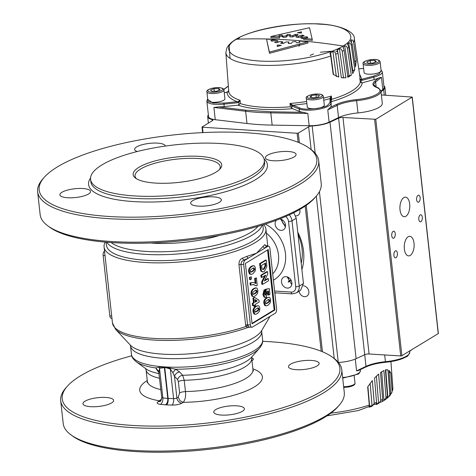 <?xml version="1.0" encoding="UTF-8"?>
<svg xmlns="http://www.w3.org/2000/svg" width="476" height="476" viewBox="0 0 476 476"><rect width="100%" height="100%" fill="white"/><g stroke="black" fill="none" stroke-linecap="round" stroke-linejoin="round"><path stroke-width="0.71" d="M104.536 251.173L104.464 251.167A3.427 1.72 93.7 0 0 103.375 252.851A3.427 1.72 93.7 0 0 103.137 255.463L105.023 255.582M111.693 315.975L109.801 315.856L103.137 255.463M109.801 315.856A3.427 1.72 93.7 0 0 110.551 317.867A3.427 1.72 93.7 0 0 111.277 318.248L111.949 318.295M251.846 327.244A3.427 1.72 -86.3 0 1 251.12 326.857A3.427 1.72 -86.3 0 1 250.37 324.852L243.706 264.454A3.427 1.72 -86.3 0 1 243.944 261.848A3.427 1.72 -86.3 0 1 245.033 260.164L267.869 246.3A3.427 1.72 -86.3 0 1 268.446 246.146A3.427 1.72 -86.3 0 1 269.172 246.526A3.427 1.72 -86.3 0 1 269.922 248.537L276.592 308.936A3.427 1.72 -86.3 0 1 276.348 311.542A3.427 1.72 -86.3 0 1 275.259 313.226L252.423 327.089A3.427 1.72 -86.3 0 1 251.846 327.244L248.835 327.03L247.574 324.674L240.904 264.275L241.6 261.699L243.676 260.075L242.314 258.212C240.059 259.301 238.94 261.407 238.952 264.525L245.622 324.924L246.015 326.429L247.585 327.577L249.263 327.077M170.105 367.894L170.325 369.019L172.824 372.637L175.662 369.221A64.98 18.582 -6.3 0 0 253.387 353.013A64.98 18.582 -6.3 0 0 259.533 348.129L251.572 357.214A55.638 15.91 -6.3 0 1 246.3 361.397A55.638 15.91 -6.3 0 1 182.665 375.249C180.19 375.683 178.5 377.111 177.59 379.533L178.357 381.532L179.601 392.843L178.226 397.162L179.91 400.709L183.206 402.345C185.212 399.917 185.961 396.324 185.461 391.564L184.218 380.253L182.665 375.249L179.625 371.97L175.662 369.221L164.488 367.044L159.395 367.21L155.795 367.948L157.288 370.542L158.972 372.297M157.288 370.542L158.716 371.25M159.115 373.154L158.913 371.328L159.579 368.335L164.369 367.615L164.517 367.276L170.325 369.019L173.591 398.62L168.153 398.442A2.57 0.738 173.7 0 1 167.957 398.436A2.57 0.738 173.7 0 1 167.766 398.418L162.851 397.93A2.57 0.738 173.7 0 1 161.81 397.591A2.57 0.738 173.7 0 1 161.751 397.46A2.57 0.738 173.7 0 1 161.78 397.311M261.735 330.487L261.669 331.32A65.98 18.867 -6.3 0 1 253.053 342.208A65.98 18.867 -6.3 0 1 163.524 358.333A65.98 18.867 -6.3 0 1 130.501 345.802L131.447 354.358C131.477 356.685 133.078 359.142 136.249 361.742A64.98 18.582 173.7 0 0 155.795 367.948L158.924 371.75M159.395 367.21L162.851 397.93A5.141 2.933 -84.3 0 1 162.375 401.833A5.141 2.933 -84.3 0 1 160.477 404.338L165.392 404.826A7.711 2.207 -6.3 0 0 165.963 404.874A7.711 2.207 -6.3 0 0 166.558 404.897L171.991 405.076A7.711 2.207 -6.3 0 0 181.862 403.16L183.206 402.345A61.696 17.642 -6.3 0 0 249.876 389.362A61.696 17.642 -6.3 0 0 252.875 368.817M161.65 399.025L158.187 401.649A7.711 2.207 -6.3 0 0 160.477 404.338M160.805 400.691L159.531 400.828A61.696 17.642 -6.3 0 1 147.262 380.479M163.97 367.145A5.141 3.189 -134.8 0 1 164.369 367.615L167.766 398.418A5.141 2.933 -84.3 0 1 167.296 402.321A5.141 2.933 -84.3 0 1 165.392 404.826M165.047 367.216A5.141 0.732 -49.9 0 1 164.755 367.639L168.153 398.442A5.141 2.201 -88.2 0 1 167.909 402.363A5.141 2.201 -88.2 0 1 166.558 404.897M172.824 372.637L174.484 376.26L177.59 379.533M179.625 371.97C177.126 372.381 175.412 373.809 174.484 376.26L176.882 397.978A2.57 0.738 173.7 0 1 175.442 398.466A2.57 0.738 173.7 0 1 173.591 398.62A5.141 2.201 -88.2 0 1 173.347 402.535A5.141 2.201 -88.2 0 1 171.991 405.076M131.727 355.786A139.676 39.942 -6.3 0 0 80.462 375.85A139.676 39.942 -6.3 0 0 67.241 386.345A139.676 39.942 -6.3 0 0 147.56 426.044A139.676 39.942 -6.3 0 0 321.645 391.278A139.676 39.942 -6.3 0 0 332.254 357.089A139.676 39.942 -6.3 0 0 262.651 341.328M90.672 406.694A15.422 4.409 173.7 0 1 82.955 403.767A15.422 4.409 173.7 0 1 90.38 399.072A15.422 4.409 173.7 0 1 105.898 397.454A15.422 4.409 173.7 0 1 113.615 400.381A15.422 4.409 173.7 0 1 106.19 405.076A15.422 4.409 173.7 0 1 90.672 406.694M296.209 369.679A15.422 4.409 173.7 0 1 288.492 366.746A15.422 4.409 173.7 0 1 295.917 362.058A15.422 4.409 173.7 0 1 311.435 360.433A15.422 4.409 173.7 0 1 319.152 363.361A15.422 4.409 173.7 0 1 311.726 368.055A15.422 4.409 173.7 0 1 296.209 369.679M221.459 415.066A15.422 4.409 173.7 0 1 213.742 412.133A15.422 4.409 173.7 0 1 221.161 407.444A15.422 4.409 173.7 0 1 236.685 405.82A15.422 4.409 173.7 0 1 244.402 408.747A15.422 4.409 173.7 0 1 236.977 413.442A15.422 4.409 173.7 0 1 221.459 415.066M67.241 386.345L65.777 388.011A141.39 40.43 -6.3 0 0 60.696 400.715A141.39 40.43 -6.3 0 0 167.284 428.085A141.39 40.43 -6.3 0 0 323.305 393.009A141.39 40.43 -6.3 0 0 341.768 369.679A141.39 40.43 -6.3 0 0 334.039 358.398L332.254 357.089M60.696 400.715L63.219 423.563A141.39 40.43 -6.3 0 0 70.948 434.85L72.739 436.159A139.676 39.942 -6.3 0 0 191.132 450.968A139.676 39.942 -6.3 0 0 324.531 417.398A139.676 39.942 -6.3 0 0 337.752 406.897L339.209 405.231A141.39 40.43 -6.3 0 0 344.291 392.533L341.768 369.679M70.948 434.85A141.39 40.43 -6.3 0 0 190.793 449.844A141.39 40.43 -6.3 0 0 325.828 415.863A141.39 40.43 -6.3 0 0 339.209 405.231M105.255 242.094A81.408 23.276 -6.3 0 0 104.077 247.002A81.408 23.276 -6.3 0 0 165.446 262.764A81.408 23.276 -6.3 0 0 255.273 242.564A81.408 23.276 -6.3 0 0 265.905 229.135A81.408 23.276 -6.3 0 0 263.68 224.601M265.905 245.747L264.674 244.634A81.408 23.276 173.7 0 1 262.936 246.58L256.451 253.232L246.705 256.433A81.408 23.276 173.7 0 1 242.314 258.212M262.847 224.862L263.192 228.004A78.837 22.545 173.7 0 1 252.899 241.011A78.837 22.545 173.7 0 1 165.904 260.568A78.837 22.545 173.7 0 1 106.475 245.307L106.13 242.165M245.033 260.164L243.676 260.075A83.121 23.77 -6.3 0 0 248.169 258.26L246.705 256.433M252.066 323.823L245.396 263.43L268.232 249.567L274.896 309.959L252.066 323.823M274.896 309.959L274.158 309.912L267.542 249.983M252.012 323.359L274.158 309.912M264.674 244.634L266.828 246.384M262.936 246.58L264.739 248.198A83.121 23.77 -6.3 0 0 266.512 246.211L267.869 246.3M270.035 316.397L261.651 330.642A67.532 19.308 -6.3 0 1 253.875 337.609A67.532 19.308 -6.3 0 1 162.245 354.114A67.532 19.308 -6.3 0 1 130.37 345.136L115.579 329.315A80.783 23.098 -6.3 0 0 153.712 340.054A80.783 23.098 -6.3 0 0 247.585 327.577L248.835 327.03M247.865 325.679L246.015 326.429A81.408 23.276 -6.3 0 1 153.201 338.371A81.408 23.276 -6.3 0 1 112.455 322.912L115.579 329.315M253.238 305.604L252.494 305.556L252.262 303.444L253.452 302.718L252.94 298.041L253.928 297.44L254.666 297.488L253.678 298.089L254.196 302.766L253 303.492L253.238 305.604L254.428 304.884L254.583 306.3L255.576 305.699L255.422 304.283L259.176 301.998L258.974 300.16L254.666 297.488M254.583 306.3L253.845 306.258L253.738 305.3M253.464 296.572L252.006 296.256L251.12 294.037C250.733 291.764 251.608 289.914 253.744 288.486L255.552 287.879L256.29 287.926L254.481 288.533C252.345 289.961 251.471 291.812 251.858 294.085L252.75 296.304L253.464 296.572L255.285 295.959L257.575 293.383L257.903 290.414L257.01 288.194L256.29 287.926M251.013 274.39L249.561 274.075L248.668 271.855C248.282 269.583 249.156 267.732 251.292 266.304L253.107 265.697L253.845 265.745L252.03 266.352C249.9 267.774 249.025 269.624 249.412 271.903L250.299 274.122L251.013 274.39L252.839 273.777L255.124 271.201L255.451 268.232L254.559 266.013L253.845 265.745M256.415 285.892L257.242 285.392L256.415 277.901L255.356 278.543L255.91 283.523L253.143 282.423L250.739 282.982L250.971 285.094L253.47 284.499L256.415 285.892L253.095 284.493M255.112 282.994L254.618 278.496L256.415 277.901M250.971 285.094L250.233 285.047L250.001 282.934L253.143 282.423M262.264 271.909L263.002 271.957L261.086 271.32L260.437 269.987L259.604 263.668L265.525 260.075L266.262 260.122L260.342 263.716L261.175 270.035L261.824 271.368L263.008 271.957L264.305 271.546L266.858 266.59L266.262 260.122M249.388 277.431L251.268 276.788L249.388 277.431L249.632 279.626L250.376 279.674L251.512 278.978L251.268 276.788M261.854 277.413L261.116 277.365L260.878 275.235L266.798 271.641L267.542 271.689L261.621 275.283L261.854 277.413L265.739 275.057L262.365 282.042L262.621 284.35L268.541 280.751L268.303 278.621L264.335 281.03L267.786 273.926L267.542 271.689M262.621 284.35L261.883 284.303L261.627 281.994L264.662 275.711M264.674 280.328L267.566 278.573L268.303 278.621M266.221 305.866L264.763 305.55L263.877 303.331C263.49 301.052 264.364 299.202 266.5 297.78L269.053 297.22L267.238 297.827C265.102 299.249 264.228 301.1 264.614 303.379L265.507 305.598L266.221 305.866L268.042 305.253L270.332 302.676L270.66 299.707L269.767 297.488L269.053 297.22M265.406 297.464L264.031 297.173L262.907 294.549L264.109 289.795L264.852 289.842L263.644 294.596L264.775 297.22L266.167 297.25L267.756 292.556L267.405 291.175L268.446 290.913L268.904 295.049L269.963 294.406L269.327 288.605L266.126 289.349L266.185 291.205L266.804 292.633L265.9 295.001L265.299 295.197L264.555 294.073L265.209 291.961L264.852 289.842M268.904 295.049L268.166 295.001L267.732 291.092M264.971 295.06L266.066 292.585L265.447 291.157L265.382 289.301L269.327 288.605M255.422 314.321L253.97 314.005L253.077 311.786C252.691 309.513 253.565 307.663 255.701 306.235L258.254 305.675L256.439 306.282C254.309 307.71 253.434 309.561 253.815 311.834L254.708 314.053L255.422 314.321L257.248 313.708L259.533 311.131L259.86 308.162L258.968 305.943L258.254 305.675M254.898 299.535L257.213 300.933L255.19 302.165L254.898 299.535M255.136 301.701L256.475 300.886L254.946 299.963M257.213 300.933L256.475 300.886M253 303.492L252.262 303.444M253.678 298.089L252.94 298.041M254.196 302.766L253.452 302.718M256.225 290.158L256.957 290.991C257.332 291.663 256.689 292.561 255.035 293.668L253.535 294.341L252.804 293.514C252.423 292.835 253.065 291.943 254.72 290.83L256.362 290.158M252.792 294.293L254.291 293.621C255.951 292.514 256.594 291.621 256.219 290.943L255.487 290.11M253.773 267.976L254.505 268.803C254.886 269.481 254.243 270.38 252.583 271.487L251.084 272.159L250.352 271.332C249.977 270.654 250.614 269.761 252.274 268.648L253.91 267.976M250.346 272.111L251.846 271.439C253.506 270.332 254.142 269.434 253.767 268.761L253.036 267.928M255.356 278.543L254.618 278.496M250.739 282.982L250.001 282.934M261.788 267.143L261.598 265.418L265.519 263.038L265.781 266.019L264.097 269.13L262.889 269.553L262.002 268.506L261.788 267.143M265.781 266.019L265.043 265.971L264.829 263.454M262.544 269.458L263.359 269.083L265.043 265.971M260.342 263.716L259.604 263.668M250.132 277.478L250.376 279.674M262.365 282.042L261.627 281.994M261.621 275.283L260.878 275.235M268.982 299.452L269.714 300.279C270.088 300.957 269.452 301.855 267.792 302.962L266.292 303.634L265.56 302.801C265.18 302.129 265.822 301.237 267.476 300.124L269.118 299.452M265.548 303.587L267.054 302.914C268.708 301.808 269.351 300.909 268.976 300.231L268.244 299.404M266.126 289.349L265.382 289.301M266.185 291.205L265.447 291.157M258.182 307.907L258.914 308.74C259.295 309.418 258.652 310.31 256.992 311.417L255.493 312.089L254.761 311.262C254.386 310.584 255.023 309.692 256.677 308.579L258.319 307.907M254.755 312.042L256.255 311.369C257.909 310.263 258.551 309.37 258.176 308.692L257.445 307.859M309.186 148.149L310.977 149.458A141.39 40.43 173.7 0 1 318.7 160.745L321.223 183.593A141.39 40.43 173.7 0 1 316.147 196.296L314.684 197.962A139.676 39.942 173.7 0 1 301.463 208.458A139.676 39.942 173.7 0 1 168.064 242.034A139.676 39.942 173.7 0 1 49.671 227.219L47.88 225.91A141.39 40.43 173.7 0 1 40.157 214.628L37.628 191.774A141.39 40.43 173.7 0 1 42.709 179.077L44.173 177.411A139.676 39.942 173.7 0 1 57.394 166.909A139.676 39.942 173.7 0 1 190.793 133.339A139.676 39.942 173.7 0 1 309.186 148.149A139.676 39.942 173.7 0 1 298.577 182.344A139.676 39.942 173.7 0 1 124.492 217.11A139.676 39.942 173.7 0 1 44.173 177.411M316.147 196.296A141.39 40.43 173.7 0 1 302.76 206.923A141.39 40.43 173.7 0 1 167.725 240.904A141.39 40.43 173.7 0 1 47.88 225.91M67.604 197.754A15.422 4.409 173.7 0 1 59.887 194.827A15.422 4.409 173.7 0 1 67.312 190.138A15.422 4.409 173.7 0 1 82.83 188.514A15.422 4.409 173.7 0 1 90.547 191.441A15.422 4.409 173.7 0 1 83.121 196.136A15.422 4.409 173.7 0 1 67.604 197.754M273.141 160.739A15.422 4.409 173.7 0 1 265.424 157.812A15.422 4.409 173.7 0 1 272.849 153.117A15.422 4.409 173.7 0 1 288.367 151.499A15.422 4.409 173.7 0 1 296.084 154.426A15.422 4.409 173.7 0 1 288.658 159.115A15.422 4.409 173.7 0 1 273.141 160.739M137.249 151.517A15.422 4.409 173.7 0 1 134.637 149.44A15.422 4.409 173.7 0 1 142.062 144.752A15.422 4.409 173.7 0 1 157.58 143.127A15.422 4.409 173.7 0 1 165.297 146.055A15.422 4.409 173.7 0 1 165.303 146.072M198.391 206.126A15.422 4.409 173.7 0 1 190.674 203.198A15.422 4.409 173.7 0 1 198.099 198.504A15.422 4.409 173.7 0 1 213.617 196.88A15.422 4.409 173.7 0 1 221.334 199.813A15.422 4.409 173.7 0 1 213.908 204.501A15.422 4.409 173.7 0 1 198.391 206.126M318.7 160.745A141.39 40.43 173.7 0 1 300.237 184.069A141.39 40.43 173.7 0 1 144.222 219.15A141.39 40.43 173.7 0 1 37.628 191.774M252.911 174.555A87.406 24.99 173.7 0 1 156.461 196.243A87.406 24.99 173.7 0 1 90.571 179.321A87.406 24.99 173.7 0 1 101.983 164.898A87.406 24.99 173.7 0 1 198.433 143.216A87.406 24.99 173.7 0 1 264.323 160.138A87.406 24.99 173.7 0 1 252.911 174.555M199.432 156.378A44.56 12.739 -6.3 0 0 149.137 162.738A44.56 12.739 -6.3 0 0 135.589 178.173A44.56 12.739 -6.3 0 0 155.456 183.081A44.56 12.739 -6.3 0 0 220.132 168.843A44.56 12.739 -6.3 0 0 199.432 156.378M136.576 178.821A42.846 12.251 173.7 0 1 135.041 176.06A42.846 12.251 173.7 0 1 155.664 163.03A42.846 12.251 173.7 0 1 198.766 158.526A42.846 12.251 173.7 0 1 220.209 166.66A42.846 12.251 173.7 0 1 219.317 169.682M287.325 288.087A5.998 4.897 58.7 0 1 281.846 283.517A5.998 4.897 58.7 0 1 283.577 277.246A5.998 4.897 58.7 0 1 286.058 276.663A5.998 4.897 58.7 0 1 291.538 281.233A5.998 4.897 58.7 0 1 289.807 287.504A5.998 4.897 58.7 0 1 287.325 288.087M279.709 218.954A5.998 4.897 58.7 0 1 285.166 223.53A5.998 4.897 58.7 0 1 283.434 229.789A5.998 4.897 58.7 0 1 280.953 230.378A5.998 4.897 58.7 0 1 275.729 226.439A5.998 4.897 58.7 0 1 276.336 220.245M300.023 290.657L300.505 290.39L303.444 283.523L296.233 218.228L293.781 212.701M280.721 219.127L285.416 226.862M287.093 276.842L291.788 284.571M212.254 120.761L212.117 119.535A18.85 5.391 173.7 0 1 207.673 116.644A18.85 5.391 173.7 0 1 208.375 114.918M212.117 119.535A3.427 0.982 173.7 0 1 212.915 120A3.427 0.982 173.7 0 1 212.927 120.059A3.427 0.982 173.7 0 1 212.48 120.624L202.008 127.05L202.443 127.217L203.032 132.584M311.155 149.589L308.638 126.789L298.303 133.066L297.137 133.274L202.443 127.217M303.414 285.826A5.7 4.653 58.7 0 1 308.847 291.562A5.7 4.653 58.7 0 1 306.883 296.12A5.7 4.653 58.7 0 1 299.047 291.247M299.66 209.529A5.7 4.653 58.7 0 1 299.928 210.767A5.7 4.653 58.7 0 1 297.964 215.325A5.7 4.653 58.7 0 1 295.691 215.884M297.774 232.175A47.13 38.485 58.7 0 1 303.539 251.114A47.13 38.485 58.7 0 1 301.903 269.577M276.544 292.889A47.13 38.485 58.7 0 1 274.848 293.162M301.207 263.299A41.989 34.284 -121.3 0 0 302.058 249.031A41.989 34.284 -121.3 0 0 298.024 234.448M288.367 282.119A41.989 34.284 -121.3 0 0 291.05 280.132M290.907 279.882L289.277 280.876A4.213 3.439 58.7 0 1 288.551 278.805A4.213 3.439 58.7 0 1 288.605 277.508M288.176 281.851A41.989 34.284 -121.3 0 0 289.277 280.876M285.517 225.207A4.213 3.439 58.7 0 1 282.232 219.799M308.638 126.789A3.427 0.982 173.7 0 1 310.138 126.235A3.427 0.982 173.7 0 1 312.167 125.95L315.183 153.254M338.478 362.468A18.85 5.391 -6.3 0 0 356.107 358.696L364.717 354.685L338.609 118.161L329.993 122.171A18.85 5.391 173.7 0 1 312.167 125.95M338.609 118.161A3.427 0.982 173.7 0 1 340.632 117.602A3.427 0.982 173.7 0 1 342.97 117.477L369.078 354.001A3.427 0.982 -6.3 0 0 366.746 354.126A3.427 0.982 -6.3 0 0 364.717 354.685L365.996 366.371A0.857 0.637 64.4 0 1 365.687 367.061C370.739 364.729 377.355 363.14 385.53 362.301L385.542 362.26M381.371 94.962L412.258 97.068L375.778 119.292L342.97 117.477M369.078 354.001L401.375 355.983L438.342 333.545M416.643 199.771A3.54 1.773 -86.3 0 1 418.612 195.178A3.54 1.773 -86.3 0 1 420.135 197.653A3.54 1.773 -86.3 0 1 418.16 202.24A3.54 1.773 -86.3 0 1 416.643 199.771M418.803 219.359A3.54 1.773 -86.3 0 1 420.778 214.765A3.54 1.773 -86.3 0 1 422.295 217.24A3.54 1.773 -86.3 0 1 420.326 221.834A3.54 1.773 -86.3 0 1 418.803 219.359M391.742 235.793A3.54 1.773 -86.3 0 1 393.712 231.199A3.54 1.773 -86.3 0 1 395.235 233.668A3.54 1.773 -86.3 0 1 393.259 238.262A3.54 1.773 -86.3 0 1 391.742 235.793M393.902 255.38A3.54 1.773 -86.3 0 1 395.877 250.787A3.54 1.773 -86.3 0 1 397.395 253.256A3.54 1.773 -86.3 0 1 395.425 257.849A3.54 1.773 -86.3 0 1 393.902 255.38M400.018 209.862A9.806 4.921 -86.3 0 1 405.481 197.141A9.806 4.921 -86.3 0 1 409.693 203.99A9.806 4.921 -86.3 0 1 404.231 216.717A9.806 4.921 -86.3 0 1 400.018 209.862M404.344 249.043A9.806 4.921 -86.3 0 1 409.806 236.316A9.806 4.921 -86.3 0 1 414.019 243.165A9.806 4.921 -86.3 0 1 408.557 255.892A9.806 4.921 -86.3 0 1 404.344 249.043M383.87 85.823A18.85 5.391 173.7 0 1 384.911 87.334A18.85 5.391 173.7 0 1 383.668 89.583L381.026 91.832M208.179 101.227A8.568 2.451 -6.3 0 0 217.663 102.054A8.568 2.451 -6.3 0 0 224.916 98.806L223.94 89.994A8.568 2.451 173.7 0 1 216.687 93.242A8.568 2.451 173.7 0 1 207.203 92.415A8.568 2.451 173.7 0 1 206.905 91.874L207.881 100.686A8.568 2.451 -6.3 0 0 208.179 101.227M216.616 91.202L211.838 91.321L210.541 90.071L214.016 88.709L218.793 88.59L220.09 89.833L216.616 91.202M214.301 91.255L214.016 88.709M218.978 90.273L218.793 88.59M298.982 46.333L299.69 43.756M323.769 100.252L329.91 98.657L330.85 99.389L330.808 98.586L330.112 98.056L331.326 96.033L330.808 98.586L331.088 101.18L331.689 99.341L331.326 96.033A66.009 18.873 173.7 0 1 323.537 98.145M331.088 101.18L331.123 101.721C340.453 99.044 347.891 96.033 353.43 92.695C358.898 89.345 361.849 86.049 362.284 82.8L374.154 79.599A17.136 4.903 -6.3 0 0 378.563 78.082L381.449 77.285L375.612 82.027A0.857 0.75 -129.1 0 0 374.737 81.194C371.833 83.722 372.452 85.805 376.593 87.447C380.978 89.244 381.109 91.499 376.986 94.2C372.268 96.866 365.455 98.669 356.542 99.621C348.301 100.472 341.589 102.084 336.413 104.464L330.231 107.427A17.136 4.903 -6.3 0 0 331.183 105.69L331.123 101.721M236.596 38.907L236.399 39.026A62.784 17.951 -6.3 0 0 235.578 39.508A62.784 17.951 -6.3 0 0 234.799 39.996L231.99 42.001A62.784 17.951 -6.3 0 0 230.848 42.983L229.01 45A62.784 17.951 -6.3 0 0 228.349 45.976L226.927 47.701L225.862 52.64L228.7 91.154A66.009 18.873 173.7 0 0 240.106 100.293L240.326 103.572L237.97 105.19C251.06 109.438 269.232 110.605 292.496 108.677L299.416 111.408A17.136 4.903 -6.3 0 0 303.111 112.312L307.811 113.466L270.808 112.866A109.682 31.362 173.7 0 1 245.634 111.259A0.857 0.518 -83.2 0 1 246.062 110.194L218.555 106.898A17.136 4.903 -6.3 0 0 224.232 106.6L237.97 105.19M236.661 39.211C249.299 29.946 295.18 21.682 320.086 24.187C347.706 25.044 360.213 37.039 342.827 46.005C336.086 51.527 299.112 63.29 259.408 61.029C220.531 58.262 225.654 44.464 236.661 39.211C270.82 37.907 306.205 40.174 342.827 46.005M347.385 47.921L351.282 75.202L347.914 77.261L344.124 50.319L343.178 46.928A62.784 17.951 -6.3 0 0 343.993 46.446A62.784 17.951 -6.3 0 0 344.773 45.958C345.755 45.517 346.623 46.172 347.385 47.921L351.3 75.202L349.027 75.767L347.373 76.767M351.199 44.839L354.787 69.555L352.686 73.667L348.896 47.273L347.581 43.953A62.784 17.951 -6.3 0 0 348.724 42.965C349.551 42.501 350.372 43.12 351.199 44.839L354.81 69.55L352.77 70.823L352.395 71.626M347.48 44.304L347.7 44.756M356.262 60.357L355.536 66.932L352.216 44.179L350.568 40.948A62.784 17.951 -6.3 0 0 351.223 39.972C351.901 39.514 352.662 40.115 353.507 41.769L356.262 60.357L354.793 61.844M240.1 37.074L238.018 39.163M277.99 46.297L277.359 46.493M277.216 45.036L277.252 46.523L281.316 45.297L277.216 45.036L277.353 46.261M301.481 31.815L297.387 32.79L301.486 33.052L301.481 31.815M280.263 41.46L282.673 41.787L280.638 43.274L283.363 43.447L285.886 41.995L288.843 42.007L288.349 43.477L291.443 43.328L292.496 41.834L295.632 41.537L296.744 42.822L299.832 42.37L299.273 40.995L307.853 41.799L269.392 52.074L266.536 39.157L275.057 39.443L270.79 40.514L271.873 41.228L276.294 40.299L277.871 40.9L274.539 42.245L276.562 42.721L280.263 41.46M300.79 36.801L304.14 35.617L302.111 35.117L298.398 36.206L295.983 35.861L298.035 34.54L295.316 34.361L292.77 35.658L289.819 35.658L290.33 34.361L287.236 34.534L286.171 35.861L283.036 36.206L281.947 35.117L278.859 35.617L279.4 36.807L270.88 36.521L309.501 27.721L312.191 39.163L303.617 38.36L307.901 37.473L306.812 36.706L302.373 37.443L300.79 36.801L300.927 38.02L302.51 38.669L302.373 37.443M299.273 40.995L299.499 42.429M269.392 52.074L269.529 53.3L307.99 43.024L307.853 41.799M269.529 53.3L266.536 39.157M275.176 40.531L275.057 39.443M276.538 42.715L278.002 42.126L277.871 40.9M282.28 43.393L282.809 43.013L282.673 41.787M288.902 43.459L288.843 42.007M283.036 36.206L283.166 37.431L282.078 36.337L281.947 35.117M282.078 36.337L278.995 36.836M270.88 36.521L271.017 37.747L279.531 38.032L279.4 36.807M303.617 38.36L303.753 39.579L312.327 40.389L312.191 39.163M306.919 37.675L306.812 36.706M303.628 38.479L302.51 38.669M302.242 36.283L302.111 35.117M301.314 36.61L298.535 37.431L298.398 36.206M298.535 37.431L296.12 37.086L295.983 35.861M296.346 35.629L295.447 35.587L295.316 34.361M295.447 35.587L292.907 36.884L292.77 35.658M292.907 36.884L289.949 36.884L289.819 35.658M289.836 35.611L287.373 35.76L287.236 34.534M287.373 35.76L286.302 37.086L286.171 35.861M286.302 37.086L283.166 37.431M228.046 46.321L228.575 45.22M330.671 55.633L330.029 53.413L330.558 52.515A62.784 17.951 -6.3 0 0 332.944 51.652C334.2 51.319 335.098 52.039 335.651 53.824L338.817 77.082L333.176 74.369L330.671 55.633M345.921 77.778L341.369 77.713L338.019 53.258L337.091 50.474L337.454 49.807A62.784 17.951 -6.3 0 0 339.471 48.879C340.584 48.469 341.482 49.159 342.161 50.938L345.921 77.778L342.25 77.838M342.964 47.439L343.178 46.928L343.375 48.344M353.585 42.138A64.599 18.475 173.7 0 0 354.275 38.467L359.91 76.666A66.009 18.873 173.7 0 1 359.82 78.73L360.308 81.967L361.349 82.806L362.284 82.8M360.903 79.367L359.82 78.73L360.969 80.271L360.903 79.367L361.831 79.278L362.349 80.26L360.969 80.271L361.349 82.806M238.994 104.845L238.827 102.269L240.106 100.293L238.375 101.43L238.827 102.269L237.31 102.78L237.221 101.721L238.375 101.43M306.663 101.495A66.009 18.873 173.7 0 1 289.967 103.482L290.396 106.779L292.496 108.677M292.24 104.881L289.967 103.482L291.598 105.648L292.24 104.881L293.067 105.291L292.419 106.309L291.598 105.648L291.937 108.23M228.653 90.511L228.135 92.017M228.052 91.529L227.04 92.076L227.998 91.547L228.766 90.089M224.261 92.868L227.171 92.082L226.832 92.731M330.85 99.389L330.909 103.238A0.857 0.821 -0.9 0 0 329.969 102.513L330.112 98.056M357.97 112.925L356.619 100.686A23.99 6.86 173.7 0 0 377.813 95.063A23.99 6.86 173.7 0 0 380.949 91.106L382.299 103.346A23.99 6.86 173.7 0 1 357.97 112.925A23.99 6.86 -6.3 0 0 338.531 117.602L329.118 122.118A17.136 4.903 173.7 0 1 309.162 125.712L272.159 125.111A109.682 31.362 173.7 0 1 246.984 123.498L245.634 111.259L213.897 107.457L218.555 106.898M356.542 99.621L356.619 100.686A23.99 6.86 -6.3 0 0 337.181 105.363L327.768 109.873L330.231 107.427M246.984 123.498L215.247 119.702A17.136 4.903 173.7 0 1 208.565 116.62L206.852 101.108A17.136 4.903 173.7 0 0 223.964 104.149L224.232 106.6M374.154 79.599L373.88 77.148A17.136 4.903 173.7 0 0 380.092 74.708A17.136 4.903 173.7 0 0 382.329 71.882L384.043 87.388A17.136 4.903 173.7 0 1 382.799 89.524L380.937 91.035M382.299 401.226L382.656 399.364L380.514 372.565L383.9 370.507L386 397.71L383.918 400.542A62.784 17.951 173.7 0 1 383.138 401.024A62.784 17.951 173.7 0 1 382.323 401.512L382.061 401.643M376.51 403.321L376.599 404.386C376.111 404.88 376.099 404.308 376.57 402.672L374.529 378.057L378.634 374.071L380.776 400.732L378.616 403.458A62.784 17.951 173.7 0 1 376.599 404.386L376.177 404.475M374.249 403.243L372.089 406.23A62.784 17.951 173.7 0 1 369.709 407.099L369.078 407.117L369.275 405.058L367.68 386.911L372.327 380.58L374.249 403.243A64.599 18.475 -6.3 0 0 376.558 402.303M389.172 372.184L390.766 372.892L392.123 391.183L391.79 392.831L390.671 394.211M389.713 395.532C389.868 395.955 390.213 395.312 390.76 393.604L389.041 370.435L390.766 372.892M386.726 398.531L387.428 396.318L385.399 369.959L387.97 369.9L389.82 394.628L388.856 396.716L387.869 397.549A62.784 17.951 173.7 0 1 386.821 398.46M386.577 369.757L387.97 369.9M386.595 398.662L383.918 400.542L381.675 371.756M387.036 386.506L386.649 386.22M355.28 359.059L356.583 370.881L358.737 370.393L365.687 367.061M318.033 108.26A8.568 2.451 -6.3 0 0 324.311 105.166L323.341 96.354A8.568 2.451 173.7 0 1 317.064 99.442A8.568 2.451 173.7 0 1 306.306 98.234L307.276 107.046A8.568 2.451 -6.3 0 0 318.033 108.26M319.479 95.456L318.224 96.961L313.458 97.824L309.947 97.169L311.203 95.664L315.969 94.807L319.479 95.456M311.399 97.443L311.203 95.664M316.248 97.318L315.969 94.807M363.117 63.742L364.086 72.554A8.568 2.451 -6.3 0 0 364.384 73.096A8.568 2.451 -6.3 0 0 373.868 73.923A8.568 2.451 -6.3 0 0 381.121 70.674L380.151 61.856A8.568 2.451 173.7 0 1 372.898 65.105A8.568 2.451 173.7 0 1 363.408 64.278A8.568 2.451 173.7 0 1 363.117 63.742C361.248 61.142 375.028 57.435 379.58 60.755L380.151 61.856M370.227 60.571L374.999 60.452L376.302 61.701L372.821 63.064L368.049 63.189L366.746 61.939L370.227 60.571L370.507 63.124M375.189 62.136L374.999 60.452M249.007 327.428A80.414 22.997 -6.3 0 0 249.829 327.113M259.444 322.829A80.414 22.997 -6.3 0 0 263.061 320.8A80.414 22.997 -6.3 0 0 265.935 318.914M131.447 354.358A65.98 18.867 -6.3 0 0 164.47 366.889A65.98 18.867 -6.3 0 0 254 350.764A65.98 18.867 -6.3 0 0 262.615 339.876C263.061 342.232 262.038 344.981 259.533 348.129M136.249 361.742L146.007 368.87A55.638 15.91 -6.3 0 0 159.115 373.589M145.591 368.519L146.096 369.923A53.128 15.19 -6.3 0 0 159.633 378.289M146.096 369.923L147.346 381.234A53.128 15.19 -6.3 0 0 160.882 389.6M158.99 371.5L158.621 371.06L161.751 397.46C161.078 400.512 160.602 401.744 160.317 401.143A5.141 4.201 58.7 0 1 158.187 401.649M178.226 397.162L176.882 397.978A5.141 4.201 -121.3 0 0 178.565 401.524A5.141 4.201 -121.3 0 0 181.862 403.16M251.899 356.78L251.709 358.261A53.128 15.19 -6.3 0 1 244.771 367.026A53.128 15.19 -6.3 0 1 184.218 380.253L180.874 380.645L178.357 381.532M253.464 370.977L252.958 369.572A53.128 15.19 -6.3 0 1 246.021 378.337A53.128 15.19 -6.3 0 1 185.461 391.564L182.124 391.95L179.601 392.843M251.971 360.594L252.375 360.35A7.711 2.207 -6.3 0 0 251.691 357.928M266.34 233.103A27.424 22.39 58.7 0 1 272.718 273.89M252.375 360.35A5.141 4.201 58.7 0 1 251.935 360.296M238.952 264.525L243.706 264.454M250.37 324.852L245.622 324.924M252.75 296.304L252.006 296.256M254.481 288.533L253.744 288.486M251.858 294.085L251.12 294.037M255.035 293.668L254.291 293.621M249.412 271.903L248.668 271.855M250.299 274.122L249.561 274.075M252.583 271.487L251.846 271.439M252.03 266.352L251.292 266.304M261.824 271.368L261.086 271.32M265.632 264.073L264.888 264.025M261.175 270.035L260.437 269.987M260.824 268.059L260.08 268.012M265.507 305.598L264.763 305.55M267.238 297.827L266.5 297.78M264.614 303.379L263.877 303.331M267.792 302.962L267.054 302.914M264.775 297.22L264.031 297.173M263.644 294.596L262.907 294.549M266.804 292.633L266.066 292.585M265.9 295.001L265.162 294.959M254.708 314.053L253.97 314.005M256.439 306.282L255.701 306.235M253.815 311.834L253.077 311.786M256.992 311.417L256.255 311.369M106.808 242.219A78.837 22.545 -6.3 0 0 145.275 254.345A78.837 22.545 -6.3 0 0 252.244 235.079A78.837 22.545 -6.3 0 0 262.193 225.065M258.046 226.32A76.928 21.997 173.7 0 1 250.34 232.609A76.928 21.997 173.7 0 1 145.953 251.405A76.928 21.997 173.7 0 1 111.128 242.54M219.62 235.388A62.082 17.749 173.7 0 1 152.867 243.171A62.082 17.749 173.7 0 1 150.606 243.004M90.547 177.994A89.976 25.728 -6.3 0 0 133.583 201.586A89.976 25.728 -6.3 0 0 233.139 189.412A89.976 25.728 -6.3 0 0 264.055 158.841M264.323 160.138L264.591 162.584A87.406 24.99 173.7 0 1 253.178 177.007A87.406 24.99 173.7 0 1 134.583 198.367A87.406 24.99 173.7 0 1 90.839 181.767L90.571 179.321M285.654 216.497A5.998 4.897 58.7 0 1 288.515 221.423L295.727 286.719A5.998 4.897 58.7 0 1 291.175 292.097L274.61 291.038M273.414 280.162A32.564 26.591 -121.3 0 0 285.314 252.482A32.564 26.591 -121.3 0 0 265.328 224.077M291.175 292.097A2.57 1.291 93.7 0 0 291.74 293.603A2.57 1.291 93.7 0 0 292.282 293.894L296.262 292.942A8.568 6.997 -121.3 0 0 299.214 286.088L303.444 283.523M295.727 286.719A2.57 0.738 -6.3 0 0 297.667 286.594A2.57 0.738 -6.3 0 0 299.214 286.088L292.002 220.799L296.233 218.228M288.515 221.423A2.57 0.738 -6.3 0 0 290.455 221.298A2.57 0.738 -6.3 0 0 292.002 220.799A8.568 6.997 -121.3 0 0 289.218 214.902M321.205 351.246L305.175 206.072M298.137 142.306L297.137 133.274M298.303 133.066L299.38 142.812M306.276 205.311L322.442 351.752M334.223 358.529L316.29 196.13M319.42 191.673L338.246 362.194M329.993 122.171L356.107 358.696M400.727 356.024L374.618 119.5M375.778 119.292L401.893 355.816M438.259 333.735L412.145 97.211M383.668 89.583L384.281 95.146M208.083 91.255A7.539 2.154 -6.3 0 0 217.288 91.844A7.539 2.154 -6.3 0 0 222.554 88.649A7.539 2.154 -6.3 0 0 213.343 88.06A7.539 2.154 -6.3 0 0 208.083 91.255M343.648 386.702A8.568 2.451 -6.3 0 0 348.724 386.244A8.568 2.451 -6.3 0 0 355.001 383.15C355.239 384.769 353.121 386.048 348.64 387L343.726 387.416M331.183 105.69L330.909 103.238A17.136 4.903 173.7 0 1 328.666 105.934A17.136 4.903 173.7 0 1 299.148 108.962A0.857 0.72 -68.5 0 1 299.791 107.945L293.067 105.291L306.895 103.566M329.969 102.513L327.833 105.071C324.162 108.433 303.557 110.545 299.791 107.945M381.097 70.442L379.265 73.845L373.363 76.166L361.831 79.278L359.523 74.024M362.349 80.26L373.88 77.148A0.857 0.393 -105.1 0 0 373.363 76.166M360.308 81.967A66.128 18.909 173.7 0 1 351.782 91.023A66.128 18.909 173.7 0 1 331.689 99.341M348.896 47.273A64.599 18.475 173.7 0 1 347.456 48.296M352.216 44.179A64.599 18.475 173.7 0 1 351.276 45.208M344.773 45.958L349.027 75.767M330.558 52.515L333.486 74.571M332.944 51.652L336.336 76.654M338.805 77.076L335.651 53.824M337.454 49.807L337.805 52.348M339.471 48.879L343.505 77.79M345.903 77.772L342.161 50.938M348.724 42.965L352.77 70.823M351.223 39.972L351.615 42.65M356.238 60.363L353.507 41.769M330.737 56.013A64.599 18.475 173.7 0 1 263.174 65.337A64.599 18.475 173.7 0 1 225.862 52.64M338.019 53.258A64.599 18.475 173.7 0 1 335.717 54.199M344.124 50.319A64.599 18.475 173.7 0 1 342.232 51.319M290.396 106.779A66.128 18.909 173.7 0 1 240.326 103.572M227.171 92.082C226.975 95.932 230.325 99.145 237.221 101.721L223.869 103.09L223.964 104.149L237.31 102.78M299.416 111.408L299.148 108.962L292.419 106.309M358.767 68.925L363.634 68.425M223.869 103.09L212.73 102.953L207.744 99.436M303.111 112.312L271.04 111.789A0.857 0.333 90.9 0 0 270.808 112.866L272.159 125.111M271.04 111.789L246.062 110.194M223.815 89.518L228.337 86.192M228.325 86.049L223.744 89.363A0.857 0.75 50.9 0 1 224.19 89.214M378.563 78.082L374.737 81.194M380.949 91.106C379.134 88.399 377.807 87.179 376.98 87.459A0.857 0.714 110.2 0 0 376.593 87.447M376.177 87.132L375.612 82.027A23.99 6.86 -6.3 0 0 373.868 85.014L376.98 87.459M338.531 117.602L337.181 105.363A0.857 0.637 -115.6 0 0 336.413 104.464M215.247 119.702L213.897 107.457M382.799 89.524L381.449 77.285M329.118 122.118L327.768 109.873M309.162 125.712L307.811 113.466M406.629 356.072A23.99 6.86 -6.3 0 0 409.765 352.115C408.652 355.12 407.51 356.667 406.337 356.756C401.482 359.511 394.544 361.355 385.53 362.301L385.435 361.695A23.99 6.86 -6.3 0 0 406.629 356.072M342.637 377.527A17.136 4.903 -6.3 0 0 358.202 373.476A17.136 4.903 -6.3 0 0 360.445 370.78A0.857 0.821 -0.9 0 1 360.451 370.852L360.32 369.638M380.764 400.364A64.599 18.475 -6.3 0 0 382.656 399.364M330.885 413.12A64.599 18.475 -6.3 0 0 369.275 405.058M392.129 391.558L390.742 372.887M389.82 394.628L387.946 369.9M387.869 397.549L385.762 369.673M386 397.71L383.882 370.518M380.776 400.732L378.616 374.082M378.616 403.458L376.403 376.123M374.267 403.612L372.309 380.598M372.089 406.23L370.149 383.358M369.709 407.099L367.906 386.566M392.123 391.183A64.599 18.475 -6.3 0 0 392.855 387.892L391.79 392.831M389.808 394.253A64.599 18.475 -6.3 0 0 390.754 393.224M385.994 397.341A64.599 18.475 -6.3 0 0 387.428 396.318M342.696 378.099L357.553 374.243M356.583 370.881L365.996 366.371A23.99 6.86 173.7 0 1 385.435 361.695L384.691 355.001M316.689 98.205A7.539 2.154 -6.3 0 0 321.949 95.01A7.539 2.154 -6.3 0 0 312.744 94.421A7.539 2.154 -6.3 0 0 307.478 97.616A7.539 2.154 -6.3 0 0 316.689 98.205M378.759 60.517A7.539 2.154 -6.3 0 0 369.555 59.928A7.539 2.154 -6.3 0 0 364.289 63.124A7.539 2.154 -6.3 0 0 373.499 63.713A7.539 2.154 -6.3 0 0 378.759 60.517M130.501 345.802L130.257 345.005M147.161 382.71L147.346 381.234M104.077 247.002L112.455 322.912M265.929 246.128L265.733 245.574L268.446 246.146M265.905 229.135L267.78 246.098M251.709 358.261L252.958 369.572M261.669 331.32L262.615 339.876M300.493 290.372L296.262 292.942M292.282 293.894L274.807 292.776M208.381 123.111L207.673 116.644M202.621 132.608L202.008 127.05M412.258 97.068L438.372 333.599M385.786 95.242L384.911 87.334M223.94 89.994L223.369 88.887C218.799 85.62 205.305 89.131 206.905 91.874M354.192 375.832L355.001 383.15M354.275 38.467C355.203 31.815 338.519 23.354 311.869 23.8C284.874 23.419 251.792 29.946 236.53 38.943M229.051 44.899L230.069 58.441M224.255 92.826L227.04 92.07M358.761 68.889L363.628 68.389M207.685 98.943L206.852 101.108M382.329 71.882L381.044 69.948M310.132 55.412L313.488 53.984M320.402 52.241L330.564 51.271M335.824 51.515L337.264 51.717M342.702 378.134L357.904 374.16C358.547 374.243 359.398 373.136 360.451 370.852M382.168 401.595L358.386 410.538L326.964 415.869M390.142 395.312L388.856 396.716M392.855 387.892L390.921 361.605M409.652 351.104L409.765 352.115M323.341 96.354C322.918 94.212 319.36 93.558 312.667 94.391C307.555 95.724 305.437 97.009 306.306 98.234M411.323 350.092L409.669 351.252"/></g></svg>
